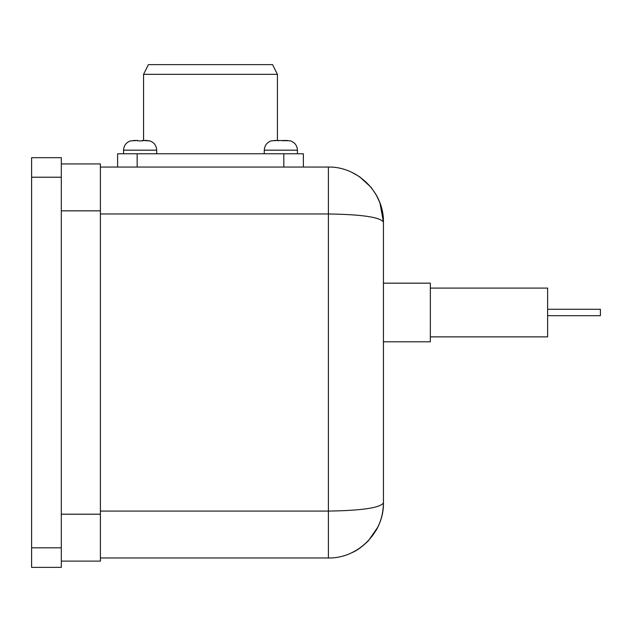 <?xml version="1.0" encoding="UTF-8"?>
<svg xmlns="http://www.w3.org/2000/svg" width="632" height="632" viewBox="0 0 632 632"><rect width="100%" height="100%" fill="white"/><g stroke="black" fill="none" stroke-linecap="round" stroke-linejoin="round"><path stroke-width="0.95" d="M383.434 341.801L430.345 341.801L430.345 283.16L383.434 283.16M430.345 336.872L547.628 336.872L547.628 288.089L430.345 288.089M264.279 153.766L264.279 150.171L297.427 150.171C297.127 145.415 294.733 142.295 290.238 140.802L277.416 140.47L277.416 74.331L143.559 74.331L143.559 140.47L142.469 140.881L137.776 140.881L137.776 140.47L130.737 140.881L137.776 140.47L133.652 140.47M123.548 153.766L123.548 150.171C123.88 145.4 126.281 142.279 130.737 140.802L130.737 140.881M142.469 140.47L149.507 140.881L146.592 140.47L142.469 140.47L142.469 140.881M130.737 140.802C126.281 142.279 123.88 145.4 123.548 150.171L156.697 150.171C156.396 145.415 153.995 142.295 149.507 140.802L149.507 140.881M283.199 140.881L283.199 140.47L287.41 140.47M274.391 140.47L278.507 140.47L271.476 140.802C267.012 142.279 264.618 145.4 264.279 150.171M277.416 74.331L272.566 64.63L148.409 64.63L143.559 74.331M137.776 140.47L137.776 140.881M278.507 140.47L278.507 140.881M283.199 140.47L287.323 140.47M303.376 167.053L303.376 153.766L117.607 153.766L117.607 167.053M547.628 315.684L600.4 315.684L600.4 309.277L547.628 309.277M61.312 561.113L100.401 561.113L100.401 163.933L61.312 163.933M100.401 213.972L328.395 213.972L328.395 167.053C357.815 166.437 384.051 192.681 383.434 222.101C384.051 192.681 357.815 166.437 328.395 167.053L100.401 167.053M100.401 557.985L328.395 557.985C357.815 558.601 384.051 532.365 383.434 502.946C384.051 532.365 357.815 558.601 328.395 557.985L328.395 511.075L100.401 511.075M61.312 567.37L61.312 547.818L31.6 547.818L31.6 567.37L61.312 567.37M61.312 177.221L61.312 157.676L31.6 157.676L31.6 177.221L61.312 177.221L61.312 547.818M351.985 552.668C356.962 550.583 362.436 546.601 368.409 540.731L377.833 527.128C381.546 519.417 383.419 511.351 383.434 502.946C380.108 507.867 361.757 510.585 328.395 511.075L328.395 213.972C361.757 214.461 380.108 217.171 383.434 222.101L380.006 203.006L377.193 196.647M376.056 530.469C380.812 522.293 383.269 513.113 383.434 502.946L383.434 222.101L379.919 202.777L375.985 194.451L371.055 187.325L359.711 176.841L351.803 172.283M31.6 177.221L31.6 547.818M137.152 167.053L137.152 153.766M283.823 167.053L283.823 153.766M100.401 514.203L61.312 514.203M61.312 210.843L100.401 210.843M156.697 153.766L156.697 150.171M297.427 153.766L297.427 150.171C297.127 145.415 294.733 142.295 290.238 140.802"/></g></svg>
